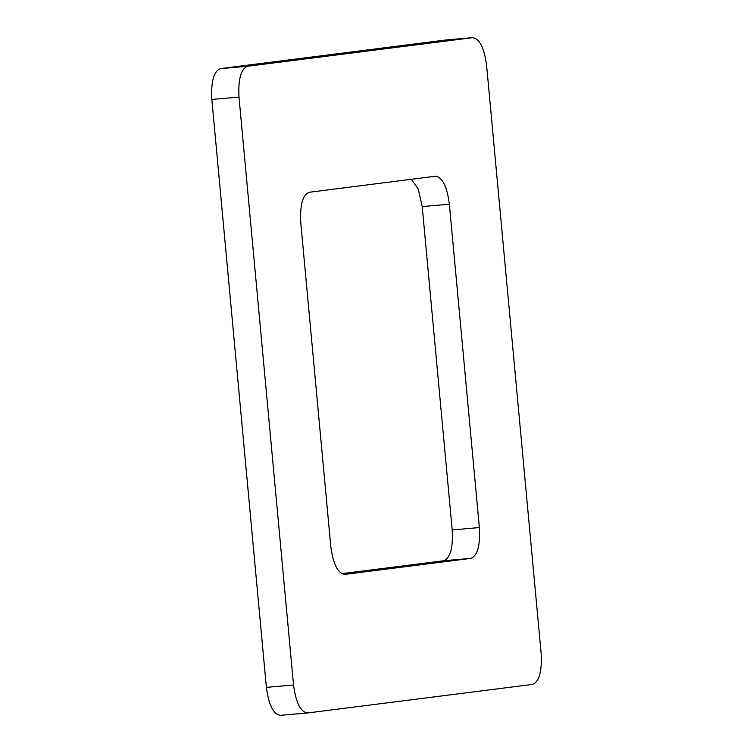 <?xml version="1.0" encoding="UTF-8"?>
<svg xmlns="http://www.w3.org/2000/svg" width="753" height="753" viewBox="0 0 753 753"><rect width="100%" height="100%" fill="white"/><g stroke="black" fill="none" stroke-linecap="round" stroke-linejoin="round"><path stroke-width="1.13" d="M341.655 573.701L443.677 560.75C450.35 558.133 453.193 547.864 452.205 529.924L422.207 206.567L418.273 189.078L411.345 179.299M344.432 574.426L470.841 558.387C477.515 555.78 480.358 545.501 479.369 527.561L449.372 204.204C447.047 186.433 442.387 177.115 435.385 176.24L309.323 192.25C302.65 194.867 299.807 205.136 300.795 223.076L330.793 546.433C333.146 564.072 337.815 573.391 344.77 574.398L344.601 574.417M307.516 712.969L532.635 684.383C539.252 681.644 542.094 671.375 541.162 653.557L486.626 65.633C484.264 47.994 479.605 38.676 472.639 37.669L247.521 66.264C240.913 68.994 238.07 79.272 238.993 97.09L293.538 685.004C295.891 702.643 300.56 711.962 307.516 712.969L280.361 715.331C273.395 714.324 268.736 705.006 266.374 687.367L293.538 685.004M445.823 39.994L472.818 37.65L445.484 40.031L220.365 68.617C213.748 71.356 210.906 81.625 211.838 99.443L266.374 687.367M443.677 560.75L470.841 558.387M452.205 529.924L479.369 527.561M422.207 206.567L449.372 204.204M211.838 99.443L238.993 97.09M220.365 68.617L247.521 66.264"/></g></svg>
